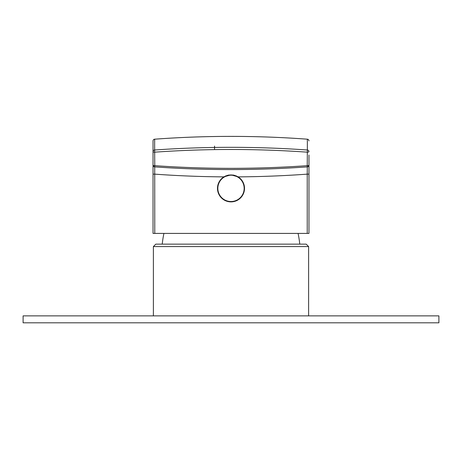 <?xml version="1.0" encoding="UTF-8"?>
<svg xmlns="http://www.w3.org/2000/svg" width="462" height="462" viewBox="0 0 462 462"><rect width="100%" height="100%" fill="white"/><g stroke="black" fill="none" stroke-linecap="round" stroke-linejoin="round"><path stroke-width="0.69" d="M308.616 315.875L308.616 246.575L153.384 246.575L153.384 315.875M153.384 246.575L155.81 244.15L306.191 244.15L308.616 246.575M299.78 244.15A103.95 103.95 0 0 0 298.065 233.408M162.22 244.15A103.95 103.95 0 0 1 163.935 233.408M154.718 166.886L154.77 233.408L308.963 233.408L308.963 155.03M307.23 233.408L307.23 174.139L308.963 174.139L308.963 199.567M307.357 139.195A1.732 1.732 0 0 1 308.963 140.922A1.732 1.732 0 0 0 307.357 139.195L307.357 150.006A1.732 1.663 180 0 1 308.963 151.663A1.732 0.508 180 0 1 307.23 152.165C256.41 148.591 205.59 148.591 154.77 152.165A1.732 0.508 180 0 1 153.037 151.663L153.037 165.153A1.732 1.663 0 0 0 154.643 166.811L154.77 165.662C205.59 169.236 256.41 169.236 307.23 165.662L307.357 166.811A1.732 1.663 180 0 0 308.963 165.153A1.732 0.508 180 0 1 307.23 165.662L307.357 150.006C256.45 146.425 205.55 146.425 154.643 150.006L154.643 139.195A1039.5 1039.5 0 0 1 307.357 139.195A1039.5 1039.5 0 0 0 154.643 139.195A1.732 1.732 0 0 0 153.037 140.922L153.037 233.408L154.77 233.408M224.613 176.455A13.513 13.513 0 0 0 223.891 176.871L231 174.85L238.109 176.871A1056.825 1056.825 0 0 0 307.23 174.139L307.282 166.886M153.037 140.922L153.037 151.663A1.732 1.663 0 0 1 154.643 150.006L154.77 165.662A1.732 0.508 180 0 1 153.037 165.153L153.037 174.139L154.77 174.139A1056.825 1056.825 0 0 0 223.891 176.871A13.513 13.513 0 0 0 231 201.877A13.513 13.513 0 0 0 237.387 176.455M229.348 174.948A13.513 13.513 0 0 0 228.523 175.075M227.714 175.254A13.513 13.513 0 0 0 226.911 175.485M226.12 175.762A13.513 13.513 0 0 0 225.358 176.086M232.652 174.948A13.513 13.513 0 0 1 233.477 175.075M234.286 175.254A13.513 13.513 0 0 1 235.089 175.485M235.88 175.762A13.513 13.513 0 0 1 236.642 176.086M217.833 188.363A13.167 13.167 0 0 1 231 175.196A13.167 13.167 0 0 1 244.167 188.363A13.167 13.167 0 0 1 231 201.53A13.167 13.167 0 0 1 217.833 188.363M214.547 146.09L214.547 149.607M23.1 322.805L438.9 322.805L438.9 315.875L23.1 315.875L23.1 322.805M153.037 165.153A1.732 1.732 0 0 0 154.649 166.886C205.55 170.466 256.45 170.466 307.351 166.886A1.732 1.732 0 0 0 308.963 165.153"/></g></svg>
